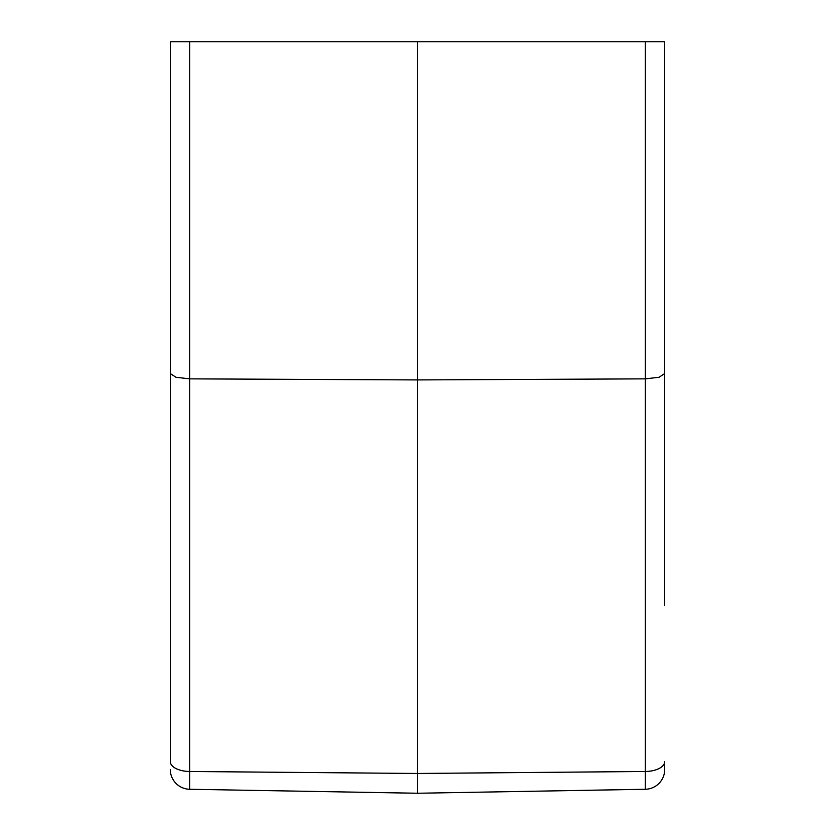 <?xml version="1.0" encoding="UTF-8"?>
<svg xmlns="http://www.w3.org/2000/svg" width="835" height="835" viewBox="0 0 835 835"><rect width="100%" height="100%" fill="white"/><g stroke="black" fill="none" stroke-linecap="round" stroke-linejoin="round"><path stroke-width="1.25" d="M664.702 605.375L664.702 41.75L664.702 605.375L664.702 41.75L417.5 41.75L417.5 379.925L189.722 378.86L189.722 41.75L170.298 41.75L170.298 373.558L175.966 377.274L189.722 378.86L189.722 771.488A19.779 9.884 0 0 1 175.966 768.534A19.779 9.884 0 0 1 170.298 761.603L170.298 373.558M664.702 373.558L659.034 377.274L645.278 378.86L645.278 789.273A19.779 19.779 0 0 0 664.702 769.505A19.779 19.779 0 0 1 645.278 789.273A19.779 19.779 0 0 0 664.702 769.505L664.702 761.603L664.702 769.505A19.779 19.779 0 0 1 645.278 789.273L417.5 793.25L189.722 789.273L189.722 771.488L417.5 773.471L417.5 793.25M170.298 41.75L170.298 605.375L170.298 41.75M175.966 783.366A19.779 19.779 0 0 1 170.298 769.505A19.779 19.779 0 0 0 189.722 789.273A19.779 19.779 0 0 1 175.966 783.366A19.779 19.779 0 0 0 189.722 789.273M417.5 41.75L189.722 41.75M645.278 41.75L645.278 378.86L417.5 379.925L417.5 773.471L645.278 771.488A19.779 9.884 180 0 0 659.034 768.534A19.779 9.884 180 0 0 664.702 761.603"/></g></svg>
